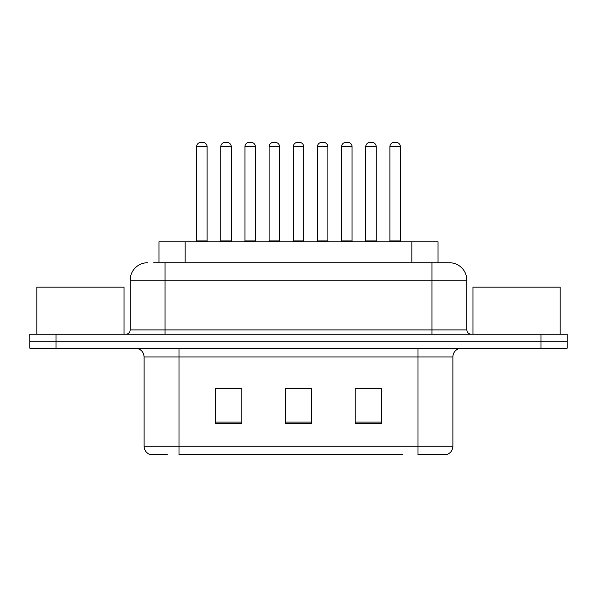 <?xml version="1.0" encoding="UTF-8"?>
<svg xmlns="http://www.w3.org/2000/svg" width="597" height="597" viewBox="0 0 597 597"><rect width="100%" height="100%" fill="white"/><g stroke="black" fill="none" stroke-linecap="round" stroke-linejoin="round"><path stroke-width="0.9" d="M158.959 262.74L158.959 241.807L438.041 241.807L438.041 262.74M167.205 454.63L150.825 454.63M452.884 446.257C452.645 450.437 450.548 453.227 446.608 454.63L417.997 454.63L417.997 446.257L452.884 446.257L452.884 356.939A8.724 8.724 0 0 1 461.608 348.215M150.392 454.63A8.724 8.724 0 0 1 144.116 446.257L144.116 356.939C143.593 351.64 140.691 348.738 135.392 348.215M56.014 334.26L567.15 334.26L567.15 341.238L29.85 341.238L29.85 348.215L56.014 348.215L56.014 341.238L29.85 341.238L29.85 334.26L56.014 334.26L56.014 341.238L567.15 341.238L567.15 348.215L56.014 348.215M381.364 423.318L381.364 388.431L355.193 388.431L355.193 423.318L381.364 423.318M241.807 423.318L241.807 388.431L215.636 388.431L215.636 423.318L241.807 423.318M311.582 423.318L311.582 388.431L285.418 388.431L285.418 423.318L311.582 423.318M402.311 454.63L179.003 454.63L179.003 446.257L417.997 446.257L417.997 356.939L144.116 356.939M219.472 388.602L232.561 388.602M364.439 388.602L377.528 388.602M291.955 388.602L305.045 388.602M154.108 262.74L449.131 262.74M153.713 262.74L165.048 262.74L165.048 280.18L130.161 280.18L130.161 329.902A4.358 4.358 0 0 1 125.795 334.26M147.601 262.74A17.447 17.447 0 0 0 130.161 280.18M449.399 262.74A17.447 17.447 0 0 1 466.839 280.18L466.839 329.902C467.1 332.551 468.555 334.007 471.205 334.26M207.092 146.728L196.622 146.728A4.358 4.358 0 0 1 200.98 142.37L202.726 142.37A4.358 4.358 0 0 1 207.092 146.728L207.092 240.934A0.873 0.873 0 0 0 207.965 241.807M196.622 146.728L196.622 240.934A0.873 0.873 0 0 1 195.749 241.807M220.786 146.728A4.358 4.358 0 0 1 225.144 142.37L226.89 142.37A4.358 4.358 0 0 1 231.248 146.728L220.786 146.728L220.786 240.934A0.873 0.873 0 0 1 219.912 241.807M231.248 146.728L231.248 240.934A0.873 0.873 0 0 0 232.121 241.807M255.412 146.728L244.942 146.728A4.358 4.358 0 0 1 249.307 142.37L251.053 142.37A4.358 4.358 0 0 1 255.412 146.728L255.412 240.934A0.873 0.873 0 0 0 256.285 241.807M244.942 146.728L244.942 240.934A0.873 0.873 0 0 1 244.069 241.807M303.731 146.728L293.269 146.728A4.358 4.358 0 0 1 297.627 142.37L299.373 142.37A4.358 4.358 0 0 1 303.731 146.728L303.731 240.934A0.873 0.873 0 0 0 304.604 241.807M293.269 146.728L293.269 240.934A0.873 0.873 0 0 1 292.396 241.807M352.058 146.728L341.588 146.728A4.358 4.358 0 0 1 345.947 142.37L347.693 142.37A4.358 4.358 0 0 1 352.058 146.728L352.058 240.934A0.873 0.873 0 0 0 352.931 241.807M341.588 146.728L341.588 240.934A0.873 0.873 0 0 1 340.715 241.807M400.378 146.728L389.908 146.728A4.358 4.358 0 0 1 394.274 142.37L396.02 142.37A4.358 4.358 0 0 1 400.378 146.728L400.378 240.934A0.873 0.873 0 0 0 401.251 241.807M389.908 146.728L389.908 240.934A0.873 0.873 0 0 1 389.035 241.807M269.105 146.728A4.358 4.358 0 0 1 273.463 142.37L275.21 142.37A4.358 4.358 0 0 1 279.575 146.728L269.105 146.728L269.105 240.934A0.873 0.873 0 0 1 268.232 241.807M279.575 146.728L279.575 240.934A0.873 0.873 0 0 0 280.448 241.807M317.425 146.728A4.358 4.358 0 0 1 321.79 142.37L323.537 142.37A4.358 4.358 0 0 1 327.895 146.728L317.425 146.728L317.425 240.934A0.873 0.873 0 0 1 316.552 241.807M327.895 146.728L327.895 240.934A0.873 0.873 0 0 0 328.768 241.807M365.752 146.728A4.358 4.358 0 0 1 370.11 142.37L371.856 142.37A4.358 4.358 0 0 1 376.214 146.728L365.752 146.728L365.752 240.934A0.873 0.873 0 0 1 364.879 241.807M376.214 146.728L376.214 240.934A0.873 0.873 0 0 0 377.088 241.807M124.049 334.26L124.049 287.164L36.827 287.164L36.827 334.26M560.173 334.26L560.173 287.164L472.951 287.164L472.951 334.26M185.122 262.74L185.122 241.807M411.878 262.74L411.878 241.807M417.997 348.215L417.997 356.939L452.884 356.939M144.116 446.257L179.003 446.257L179.003 348.215M540.986 348.215L540.986 334.26M311.582 422.101L285.418 422.101M241.807 422.101L215.636 422.101M381.364 422.101L355.193 422.101M165.048 334.26L165.048 329.902L466.839 329.902M130.161 329.902L165.048 329.902L165.048 280.18L431.952 280.18L431.952 334.26M466.839 280.18L431.952 280.18L431.952 262.74M196.622 240.934L207.092 240.934M220.786 240.934L231.248 240.934M244.942 240.934L255.412 240.934M293.269 240.934L303.731 240.934M341.588 240.934L352.058 240.934M389.908 240.934L400.378 240.934M269.105 240.934L279.575 240.934M317.425 240.934L327.895 240.934M365.752 240.934L376.214 240.934"/></g></svg>
